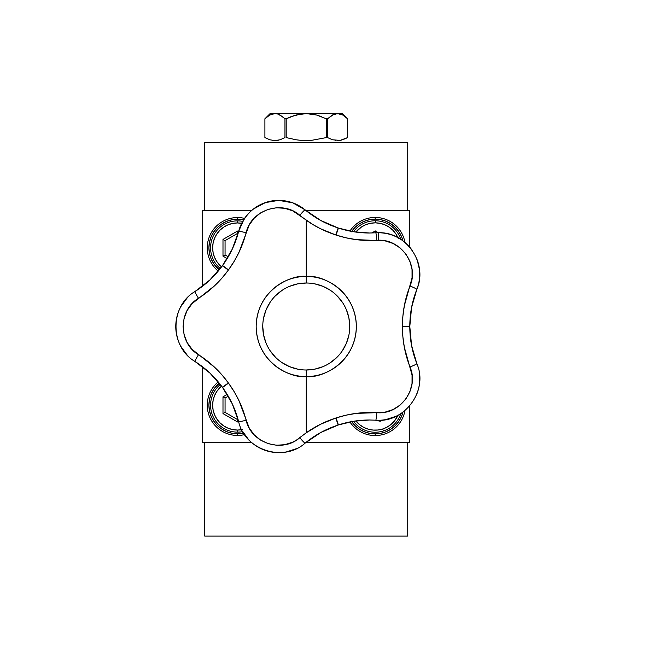 <?xml version="1.0" encoding="UTF-8"?>
<svg xmlns="http://www.w3.org/2000/svg" width="653" height="653" viewBox="0 0 653 653"><rect width="100%" height="100%" fill="white"/><g stroke="black" fill="none" stroke-linecap="round" stroke-linejoin="round"><path stroke-width="0.98" d="M204.764 536.105L407.741 536.105L204.764 536.105L204.764 442.489L204.764 536.105M204.764 142.583L407.741 142.583L407.741 210.519L407.741 142.583L204.764 142.583L204.764 210.519L204.764 142.583M407.741 442.489L407.741 536.105L407.741 442.489M409.815 210.519L409.815 247.258L409.815 210.519L305.914 210.519L409.815 210.519M409.815 326.027L409.815 326.973L409.815 326.027M409.815 405.742L409.815 442.489L305.914 442.489L409.815 442.489L409.815 405.742M202.699 210.519L251.585 210.519L202.699 210.519L202.699 286.112L202.699 210.519M202.699 442.489L202.699 366.896L202.699 442.489L251.585 442.489L202.699 442.489M306.257 369.998A43.498 43.498 0 0 1 262.759 326.5A43.498 43.498 0 0 1 306.257 283.01A43.498 43.498 0 0 0 262.759 326.5A43.498 43.498 0 0 0 306.257 369.998L306.257 432.776L320.476 424.295L335.854 418.018A96.179 96.179 0 0 0 336.099 417.936L338.393 424.948C348.555 421.642 358.93 419.993 369.5 420.001A100.244 100.244 0 0 0 338.393 424.948L353.82 421.234L369.5 420.001L375.728 420.189A8.285 0.653 -86.4 0 0 376.846 412.663L385.18 412.108L393.13 409.504L400.191 404.999L405.913 398.901L409.945 391.58L412.043 383.466L412.059 375.1L404.321 347.159L402.901 336.981L402.436 326.631A96.179 96.179 0 0 0 402.436 326.369L402.909 315.979L404.338 305.775L412.059 277.9L412.043 269.526L409.945 261.42L405.905 254.09L400.191 247.993L393.122 243.496L385.172 240.892L356.212 239.618L346.082 237.823L336.099 235.064A96.179 96.179 0 0 0 335.854 234.99L320.427 228.689L313.187 224.722L292.724 210.854L284.757 208.291L276.399 207.776L268.187 209.352L260.62 212.902L254.156 218.233L249.226 224.991L239.063 252.148L234.223 261.216L228.517 269.86A96.179 96.179 0 0 0 228.362 270.073L221.873 278.202L214.723 285.622L192.088 303.629L187.182 310.412L184.113 318.207L183.069 326.508L184.113 334.801L187.182 342.596L192.088 349.371L214.772 367.427L221.906 374.838L228.362 382.927A96.179 96.179 0 0 0 228.517 383.14L234.247 391.824L239.088 400.926L249.226 428.017L254.164 434.776L260.629 440.106L268.195 443.656L276.407 445.224L284.765 444.717L292.732 442.146L296.389 440.146L306.257 432.776L306.257 376.585C291.605 378.601 256.849 363.574 256.172 326.5C256.849 289.426 291.605 274.399 306.257 276.415L306.257 220.224L306.257 276.415A50.085 50.085 0 0 1 356.342 326.5A50.085 50.085 0 0 1 306.257 376.585L306.257 369.998A43.498 43.498 0 0 0 349.747 326.5A43.498 43.498 0 0 0 306.257 283.01L306.257 276.415L306.257 283.01A43.498 43.498 0 0 1 349.747 326.5A43.498 43.498 0 0 1 306.257 369.998L314.738 369.157L322.9 366.684M378.307 240.288L378.307 232.729C385.409 232.819 391.857 234.419 397.661 237.529A41.425 41.425 0 0 1 412.557 250.858M292.756 202.822L305.114 209.866C297.409 203.646 288.618 200.479 278.733 200.373L292.756 202.822M353.771 231.766L338.393 228.052A100.244 100.244 0 0 0 369.5 233.007L353.771 231.766M417.161 259.788A41.425 41.425 0 0 1 419.479 269.591C420.246 276.105 419.365 282.7 416.826 289.377C428.246 263.665 406.362 231.554 378.307 232.729L369.5 233.007C358.889 233.007 348.522 231.358 338.393 228.052A103.558 103.558 0 0 0 338.123 227.97C325.953 224.02 314.95 217.98 305.114 209.866A8.285 0.653 129.6 0 0 299.784 215.302A8.285 0.653 -50.4 0 1 305.114 209.866A100.244 100.244 0 0 0 338.123 227.97L335.854 234.99L338.123 227.97A103.558 103.558 0 0 1 338.393 228.052L336.099 235.064L338.393 228.052M417.185 259.853L419.471 269.526M338.393 424.948A103.558 103.558 0 0 1 338.123 425.038A100.244 100.244 0 0 0 305.114 443.134L320.778 432.515L338.123 425.038L335.854 418.018C325.21 421.454 315.342 426.376 306.257 432.776L299.784 437.698A8.285 0.653 50.4 0 0 305.114 443.134C314.95 435.02 325.953 428.988 338.123 425.038M187.036 354.897L180.897 346.457A41.425 41.425 0 0 1 186.195 299.025M222.559 387.482L228.517 383.14L222.559 387.482L232.223 403.791A100.244 100.244 0 0 0 222.559 387.482C230.085 397.832 235.439 409.186 238.614 421.528A8.285 0.653 -14.4 0 0 246.124 420.263A8.285 0.653 165.6 0 1 238.614 421.528A100.244 100.244 0 0 0 232.223 403.791L238.614 421.528C244.655 450.08 283.467 462.675 305.114 443.134A8.285 0.653 -129.6 0 1 299.784 437.698C282.308 453.37 251.07 443.232 246.124 420.263C242.606 406.803 236.737 394.428 228.517 383.14A96.179 96.179 0 0 1 228.362 382.927C220.167 371.63 210.217 362.219 198.504 354.71C178.196 342.931 178.187 310.085 198.504 298.29C210.217 290.781 220.167 281.378 228.362 270.073L222.387 265.747A103.558 103.558 0 0 1 222.559 265.518A103.558 103.558 0 0 0 222.387 265.747L209.866 279.974A100.244 100.244 0 0 0 222.387 265.747C214.87 276.097 205.736 284.7 194.978 291.54A100.244 100.244 0 0 0 209.866 279.974L194.978 291.54C169.69 306.102 169.698 346.914 194.978 361.46L209.915 373.075A100.244 100.244 0 0 0 194.978 361.46C205.736 368.308 214.87 376.903 222.387 387.253A100.244 100.244 0 0 0 209.915 373.075L222.387 387.253A103.558 103.558 0 0 0 222.559 387.482A103.558 103.558 0 0 1 222.387 387.253L228.362 382.927L222.387 387.253M180.889 306.551L187.036 298.111M186.995 298.152A41.425 41.425 0 0 0 180.897 346.457M296.421 448.66L286.496 451.892A41.425 41.425 0 0 1 248.54 439.567L242.41 431.111M306.257 283.01L297.768 283.843L289.614 286.316M282.088 290.34L275.501 295.744M270.089 302.339L266.073 309.857L263.6 318.019M262.759 326.5L263.6 334.989L266.073 343.143M270.089 350.669L275.501 357.256M282.088 362.668L289.614 366.684L297.768 369.157M330.418 362.668L337.013 357.256M342.417 350.669L346.441 343.143L348.914 334.989M349.747 326.5L348.914 318.019L346.441 309.857M342.417 302.339L337.013 295.744M330.418 290.34L322.9 286.316L314.738 283.843M306.257 376.585A50.085 50.085 0 0 1 256.172 326.5A50.085 50.085 0 0 1 306.257 276.415C320.909 274.399 355.656 289.426 356.342 326.5C355.656 363.574 320.909 378.601 306.257 376.585M336.099 417.936L346.131 415.169L356.277 413.373L376.846 412.663C362.954 411.847 349.371 413.61 336.099 417.936M198.504 354.71A8.285 0.653 122.4 0 0 194.978 361.46A8.285 0.653 -57.6 0 1 198.504 354.71M198.504 298.29A8.285 0.653 -122.4 0 1 194.978 291.54A8.285 0.653 57.6 0 0 198.504 298.29M222.387 265.747L228.362 270.073A96.179 96.179 0 0 1 228.517 269.86L222.559 265.518L228.517 269.86C236.737 258.572 242.606 246.197 246.124 232.737A8.285 0.653 -165.6 0 0 238.614 231.472C235.431 243.822 230.085 255.168 222.559 265.518A100.244 100.244 0 0 0 238.614 231.472A8.285 0.653 14.4 0 1 246.124 232.737C251.062 209.784 282.292 199.63 299.784 215.302L306.257 220.224C315.317 226.607 325.186 231.521 335.854 234.99A96.179 96.179 0 0 1 336.099 235.064C349.371 239.398 362.954 241.153 376.846 240.345A8.285 0.653 -93.6 0 0 375.728 232.811A8.285 0.653 86.4 0 1 376.846 240.345C400.199 237.937 419.512 264.506 410.011 285.99A8.285 0.653 21.6 0 1 416.826 289.377A8.285 0.653 -158.4 0 0 410.011 285.99C404.95 298.952 402.419 312.412 402.436 326.369L409.815 326.361C409.806 313.562 412.149 301.237 416.826 289.377A100.244 100.244 0 0 0 409.815 326.361L402.436 326.369A96.179 96.179 0 0 1 402.436 326.631L409.815 326.639A103.558 103.558 0 0 0 409.815 326.361A103.558 103.558 0 0 1 409.815 326.639L402.436 326.631C402.419 340.588 404.95 354.057 410.011 367.019A8.285 0.653 -21.6 0 0 416.826 363.623C412.149 351.763 409.806 339.438 409.815 326.639A100.244 100.244 0 0 0 416.826 363.623L411.57 345.453L409.815 326.639M222.559 265.518L232.19 249.266L238.614 231.472A41.425 41.425 0 0 1 253.34 209.074L265.314 202.61L278.733 200.373C258.294 201.646 244.924 212.013 238.614 231.472L244.116 219.049M409.815 326.361L411.578 307.49L416.826 289.377M369.5 233.007L378.307 232.729M338.123 227.97L320.721 220.453L305.114 209.866M278.733 200.373A41.425 41.425 0 0 0 253.348 209.066A41.425 41.425 0 0 1 278.733 200.373M253.34 209.074A41.425 41.425 0 0 0 238.623 231.464M386.021 419.553L395.947 416.328A41.425 41.425 0 0 0 404.729 410.753A41.425 41.425 0 0 1 375.728 420.189C404.754 423.275 428.727 390.257 416.826 363.623A8.285 0.653 158.4 0 1 410.011 367.019C419.512 388.486 400.216 415.055 376.846 412.663A8.285 0.653 93.6 0 1 375.728 420.189L369.5 420.001M419.397 373.598L419.406 384.037A41.425 41.425 0 0 1 416.818 394.11M242.345 223.424L237.488 222.942L232.639 223.424L227.979 224.836L223.685 227.13L219.914 230.223L216.829 233.986L214.527 238.288L213.115 242.949L212.641 247.797L213.115 252.646L214.527 257.306L216.829 261.608L221.563 266.873A24.855 24.855 0 0 1 237.488 222.942L237.488 220.869A26.928 26.928 0 0 0 220.306 268.522A26.928 26.928 0 0 1 242.696 221.375A26.928 26.928 0 0 0 237.488 220.869L237.488 222.942A24.855 24.855 0 0 1 241.675 223.293M222.991 239.431L237.488 231.056L238.565 231.676L237.488 231.056L237.488 233.448L238.002 233.741L237.488 233.448L237.488 231.056L222.991 239.431L225.065 240.622L237.488 233.448L225.065 240.622L222.991 239.431L222.991 256.164L222.991 239.431M227.179 258.588L222.991 256.164L225.065 254.972L225.065 240.622L225.065 254.972L222.991 256.164L227.179 258.588M228.24 256.8L225.065 254.972L228.24 256.8M237.488 432.131A26.928 26.928 0 0 0 242.696 431.625A26.928 26.928 0 0 1 220.306 384.478A26.928 26.928 0 0 0 237.488 432.131L237.488 430.058L237.488 432.131M241.675 429.707A24.855 24.855 0 0 1 221.563 386.127L216.829 391.4L214.527 395.694L213.115 400.354L212.641 405.203L213.115 410.051L214.527 414.72L216.829 419.014L219.914 422.777L223.685 425.87L227.979 428.164L232.639 429.584L237.488 430.058L242.345 429.584M222.991 396.836L227.179 394.42L222.991 396.836L225.065 398.028L228.24 396.2L225.065 398.028L222.991 396.836L222.991 413.578L222.991 396.836M238.565 421.324L237.488 421.944L222.991 413.578L225.065 412.378L225.065 398.028L225.065 412.378L222.991 413.578L237.488 421.944L237.488 419.553L225.065 412.378L237.488 419.553L237.488 421.944L238.565 421.324M238.002 419.259L237.488 419.553L238.002 419.259M383.36 430.964A26.928 26.928 0 0 0 400.787 413.643A26.928 26.928 0 0 1 353.51 421.283A26.928 26.928 0 0 0 383.36 430.964L382.731 428.988L383.36 430.964M397.93 415.332A24.855 24.855 0 0 1 355.852 420.932L359.689 424.744L363.778 427.389L368.308 429.192L373.1 430.074L377.973 430.009L382.731 428.988L387.213 427.062L391.22 424.295L394.616 420.801L397.93 415.332M381.262 420.165L380.266 421.258L375.255 420.165L380.266 421.258L379.948 420.238L380.266 421.258L381.262 420.165M398.232 238.394L395.979 234.076L392.918 230.28L389.18 227.154L384.911 224.82L380.258 223.367L375.418 222.844L370.561 223.277L365.884 224.64L361.566 226.901L355.852 232.068A24.855 24.855 0 0 1 375.418 222.844L375.434 220.771A26.928 26.928 0 0 0 353.51 231.717A26.928 26.928 0 0 1 400.787 239.357A26.928 26.928 0 0 0 375.434 220.771L375.418 222.844A24.855 24.855 0 0 1 397.93 237.668M371.753 232.982L375.336 230.95L378.348 232.729L375.336 230.95L375.32 232.835L375.336 230.95L371.753 232.982M375.181 217.457L375.181 219.114A28.585 28.585 0 0 1 402.934 240.843L401.587 236.753L398.95 231.815L395.392 227.481L391.065 223.93L386.119 221.285L380.756 219.661L375.181 219.114L375.181 217.457A30.242 30.242 0 0 1 404.966 242.451A30.242 30.242 0 0 0 349.918 231.072A30.242 30.242 0 0 1 375.181 217.457M351.42 231.815L354.971 227.481L359.305 223.93L364.243 221.285L369.606 219.661L375.181 219.114A28.585 28.585 0 0 0 351.689 231.407M375.181 435.551A30.242 30.242 0 0 0 404.966 410.557A30.242 30.242 0 0 1 349.918 421.928A30.242 30.242 0 0 0 375.181 435.551L375.181 433.894L375.181 435.551M351.689 421.593A28.585 28.585 0 0 0 375.181 433.894L380.756 433.339L386.119 431.715L391.065 429.078L395.392 425.519L398.95 421.185L401.587 416.247L402.934 412.157A28.585 28.585 0 0 1 375.181 433.894L369.606 433.339L364.243 431.715L359.305 429.078L354.971 425.519L351.42 421.185M237.488 217.555L237.488 219.212A28.585 28.585 0 0 1 243.593 219.873L237.488 219.212L237.488 217.555A30.242 30.242 0 0 1 244.557 218.396A30.242 30.242 0 0 0 218.224 271.101A30.242 30.242 0 0 1 237.488 217.555M219.277 269.82L213.727 263.673L211.082 258.735L209.458 253.372L208.911 247.797L209.458 242.222L211.082 236.859L213.727 231.921L217.278 227.587L221.612 224.028L226.55 221.391L231.913 219.767L237.488 219.212A28.585 28.585 0 0 0 219.277 269.82M237.488 435.445A30.242 30.242 0 0 0 244.557 434.604A30.242 30.242 0 0 1 218.224 381.899A30.242 30.242 0 0 0 237.488 435.445L237.488 433.788L237.488 435.445M243.593 433.127A28.585 28.585 0 0 1 237.488 433.788L231.913 433.241L226.55 431.609L221.612 428.972L217.278 425.413L213.727 421.087L211.082 416.141L209.458 410.778L208.911 405.203L209.458 399.628L211.082 394.265L213.727 389.327L219.277 383.18A28.585 28.585 0 0 0 237.488 433.788L243.593 433.127M284.961 137.595L279.99 139.791L274.905 140.591L269.86 139.791L264.906 137.595L264.906 118.773L269.795 115.018L274.929 113.589L277.558 113.965L280.104 115.034L284.961 118.773L284.961 137.595L280.006 139.791M272.391 140.387L273.248 140.501M274.929 140.591L276.472 140.517M277.476 140.387L278.602 140.166M267.297 116.675L264.906 118.773L269.795 115.018L274.929 113.589L277.558 113.965L282.39 116.544M278.97 114.479L279.46 114.699M264.906 118.773L270.089 113.589L274.929 113.589L270.089 113.589M345.208 116.675L347.6 118.773L347.6 137.595L347.6 118.773L342.752 115.034L345.208 116.675M332.418 115.026L327.553 118.773L332.442 115.018L334.989 113.957L342.425 113.589L337.577 113.589L342.752 115.034L337.577 113.589L306.257 113.589L316.558 115.026L326.304 118.773L327.553 118.773L332.442 115.018L337.577 113.589L274.929 113.589L306.257 113.589L316.558 115.026L311.481 113.965M342.637 114.977L341.503 114.43M344.988 116.503L344.082 115.85M286.202 137.595L296.087 139.783L286.202 137.595L286.202 118.773L284.822 118.642M295.956 115.026L290.977 116.683L301.041 113.957L306.257 113.589L295.956 115.026L286.202 118.773L290.977 116.683M296.087 139.783L301.155 140.387L296.087 139.783M321.521 116.675L316.558 115.026L326.304 118.773L327.553 118.773L327.553 137.595L327.553 118.773L333.61 114.446M337.577 113.589L334.973 113.957M342.637 139.791L347.6 137.595L340.107 140.387L332.524 139.791M335.046 140.387L335.895 140.501M337.577 140.591L339.119 140.517M340.123 140.387L341.25 140.166M332.508 139.791L327.553 137.595L326.304 137.595L326.304 118.773L326.304 137.595L311.318 140.387L301.155 140.387M282.561 116.675L284.961 118.773L286.202 118.773M342.425 113.589L347.6 118.764"/></g></svg>
